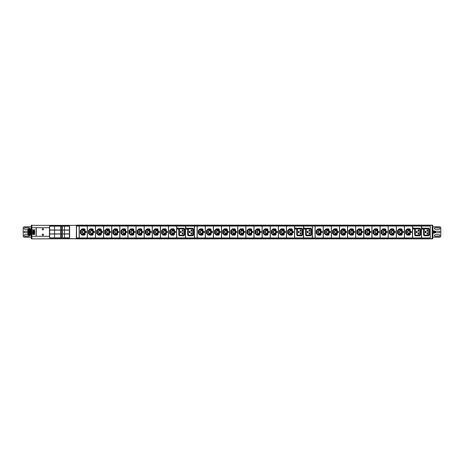 <?xml version="1.0" encoding="UTF-8"?>
<svg xmlns="http://www.w3.org/2000/svg" width="464" height="464" viewBox="0 0 464 464"><rect width="100%" height="100%" fill="white"/><g stroke="black" fill="none" stroke-linecap="round" stroke-linejoin="round"><path stroke-width="0.7" d="M316.268 233.056A1.056 1.056 0 0 0 316.576 233.798L317.625 234.854A1.056 1.056 0 0 0 318.374 235.161L319.951 235.161A1.056 1.056 0 0 0 321.007 234.105L321.007 229.895A1.056 1.056 0 0 0 319.951 228.839L318.374 228.839A1.056 1.056 0 0 0 317.625 229.146L316.576 230.202A1.056 1.056 0 0 0 316.268 230.944L316.268 233.056M319.951 234.5A0.394 0.394 0 0 0 320.346 234.105L320.346 229.895A0.394 0.394 0 0 0 319.951 229.5L318.374 229.5A0.394 0.394 0 0 0 318.095 229.616L317.04 230.666A0.394 0.394 0 0 0 316.924 230.944L316.924 233.056A0.394 0.394 0 0 0 317.04 233.334L318.095 234.384A0.394 0.394 0 0 0 318.374 234.5L319.951 234.5M317.649 232.284L318.745 232.284L318.745 231.716L317.649 231.716L317.649 232.284M318.524 233.821L319.626 233.821L319.626 233.253L318.524 233.253L318.524 233.821M318.524 230.179L318.524 230.747L319.626 230.747L319.626 230.179L318.524 230.179M315.166 226.072L315.166 237.928L323.176 237.928L323.176 226.072L315.166 226.072M76.415 225.144L432.239 225.144L432.239 238.856L76.415 238.856M76.525 226.072L76.525 237.928L79.158 237.928L79.158 226.072L76.525 226.072M79.269 226.072L79.269 237.928L87.278 237.928L87.278 226.072L79.269 226.072M87.389 226.072L87.389 237.928L95.398 237.928L95.398 226.072L87.389 226.072M95.509 226.072L95.509 237.928L103.518 237.928L103.518 226.072L95.509 226.072M103.629 226.072L103.629 237.928L111.638 237.928L111.638 226.072L103.629 226.072M111.743 226.072L111.743 237.928L119.753 237.928L119.753 226.072L111.743 226.072M119.863 226.072L119.863 237.928L127.873 237.928L127.873 226.072L119.863 226.072M127.983 226.072L127.983 237.928L135.993 237.928L135.993 226.072L127.983 226.072M136.103 226.072L136.103 237.928L144.113 237.928L144.113 226.072L136.103 226.072M144.223 226.072L144.223 237.928L152.233 237.928L152.233 226.072L144.223 226.072M152.343 226.072L152.343 237.928L160.353 237.928L160.353 226.072L152.343 226.072M160.463 226.072L160.463 237.928L168.473 237.928L168.473 226.072L160.463 226.072M168.583 226.072L168.583 237.928L176.593 237.928L176.593 226.072L168.583 226.072M176.703 226.072L176.703 237.928L185.478 237.928L185.478 226.072L176.703 226.072M185.588 226.072L185.588 237.928L194.364 237.928L194.364 226.072L185.588 226.072M194.474 226.072L194.474 237.928L197.107 237.928L197.107 226.072L194.474 226.072M197.217 226.072L197.217 237.928L205.227 237.928L205.227 226.072L197.217 226.072M205.337 226.072L205.337 237.928L213.347 237.928L213.347 226.072L205.337 226.072M213.457 226.072L213.457 237.928L221.467 237.928L221.467 226.072L213.457 226.072M221.577 226.072L221.577 237.928L229.587 237.928L229.587 226.072L221.577 226.072M229.697 226.072L229.697 237.928L237.707 237.928L237.707 226.072L229.697 226.072M237.817 226.072L237.817 237.928L245.827 237.928L245.827 226.072L237.817 226.072M245.937 226.072L245.937 237.928L253.941 237.928L253.941 226.072L245.937 226.072M254.052 226.072L254.052 237.928L262.061 237.928L262.061 226.072L254.052 226.072M262.172 226.072L262.172 237.928L270.181 237.928L270.181 226.072L262.172 226.072M270.292 226.072L270.292 237.928L278.301 237.928L278.301 226.072L270.292 226.072M278.412 226.072L278.412 237.928L286.421 237.928L286.421 226.072L278.412 226.072M286.532 226.072L286.532 237.928L294.541 237.928L294.541 226.072L286.532 226.072M294.652 226.072L294.652 237.928L303.427 237.928L303.427 226.072L294.652 226.072M303.537 226.072L303.537 237.928L312.318 237.928L312.318 226.072L303.537 226.072M312.429 226.072L312.429 237.928L315.062 237.928L315.062 226.072L312.429 226.072M323.286 226.072L323.286 237.928L331.296 237.928L331.296 226.072L323.286 226.072M331.406 226.072L331.406 237.928L339.416 237.928L339.416 226.072L331.406 226.072M339.526 226.072L339.526 237.928L347.536 237.928L347.536 226.072L339.526 226.072M347.646 226.072L347.646 237.928L355.656 237.928L355.656 226.072L347.646 226.072M355.766 226.072L355.766 237.928L363.776 237.928L363.776 226.072L355.766 226.072M363.886 226.072L363.886 237.928L371.896 237.928L371.896 226.072L363.886 226.072M372.006 226.072L372.006 237.928L380.016 237.928L380.016 226.072L372.006 226.072M380.126 226.072L380.126 237.928L388.136 237.928L388.136 226.072L380.126 226.072M388.246 226.072L388.246 237.928L396.25 237.928L396.25 226.072L388.246 226.072M396.36 226.072L396.36 237.928L404.37 237.928L404.37 226.072L396.36 226.072M404.48 226.072L404.48 237.928L412.49 237.928L412.49 226.072L404.48 226.072M412.6 226.072L412.6 237.928L421.382 237.928L421.382 226.072L412.6 226.072M421.492 226.072L421.492 237.928L430.267 237.928L430.267 226.072L421.492 226.072M85.103 234.105L85.103 229.895A1.056 1.056 0 0 0 84.054 228.839L82.47 228.839A1.056 1.056 0 0 0 81.728 229.146L80.672 230.202A1.056 1.056 0 0 0 80.365 230.944L80.365 233.056A1.056 1.056 0 0 0 80.672 233.798L81.728 234.854A1.056 1.056 0 0 0 82.47 235.161L84.054 235.161A1.056 1.056 0 0 0 85.103 234.105M84.054 234.5A0.394 0.394 0 0 0 84.448 234.105L84.448 229.895A0.394 0.394 0 0 0 84.054 229.5L82.47 229.5A0.394 0.394 0 0 0 82.192 229.616L81.136 230.666A0.394 0.394 0 0 0 81.026 230.944L81.026 233.056A0.394 0.394 0 0 0 81.136 233.334L82.192 234.384A0.394 0.394 0 0 0 82.47 234.5L84.054 234.5M81.745 232.284L82.847 232.284L82.847 231.716L81.745 231.716L81.745 232.284M82.627 233.821L83.723 233.821L83.723 233.253L82.627 233.253L82.627 233.821M82.627 230.179L82.627 230.747L83.723 230.747L83.723 230.179L82.627 230.179M85.544 232.371L86.356 232.441L86.356 231.559L85.608 231.559L85.544 232.371M93.223 234.105L93.223 229.895A1.056 1.056 0 0 0 92.174 228.839L90.59 228.839A1.056 1.056 0 0 0 89.848 229.146L88.792 230.202A1.056 1.056 0 0 0 88.485 230.944L88.485 233.056A1.056 1.056 0 0 0 88.792 233.798L89.848 234.854A1.056 1.056 0 0 0 90.59 235.161L92.174 235.161A1.056 1.056 0 0 0 93.223 234.105M92.174 234.5A0.394 0.394 0 0 0 92.568 234.105L92.568 229.895A0.394 0.394 0 0 0 92.174 229.5L90.59 229.5A0.394 0.394 0 0 0 90.312 229.616L89.256 230.666A0.394 0.394 0 0 0 89.14 230.944L89.14 233.056A0.394 0.394 0 0 0 89.256 233.334L90.312 234.384A0.394 0.394 0 0 0 90.59 234.5L92.174 234.5M89.865 232.284L90.961 232.284L90.961 231.716L89.865 231.716L89.865 232.284M90.747 233.821L91.843 233.821L91.843 233.253L90.747 233.253L90.747 233.821M90.747 230.179L90.747 230.747L91.843 230.747L91.843 230.179L90.747 230.179M93.664 232.371L94.476 232.441L94.476 231.559L93.728 231.559L93.664 232.371M101.343 234.105L101.343 229.895A1.056 1.056 0 0 0 100.288 228.839L98.71 228.839A1.056 1.056 0 0 0 97.968 229.146L96.912 230.202A1.056 1.056 0 0 0 96.605 230.944L96.605 233.056A1.056 1.056 0 0 0 96.912 233.798L97.968 234.854A1.056 1.056 0 0 0 98.71 235.161L100.288 235.161A1.056 1.056 0 0 0 101.343 234.105M100.288 234.5A0.394 0.394 0 0 0 100.688 234.105L100.688 229.895A0.394 0.394 0 0 0 100.288 229.5L98.71 229.5A0.394 0.394 0 0 0 98.432 229.616L97.376 230.666A0.394 0.394 0 0 0 97.26 230.944L97.26 233.056A0.394 0.394 0 0 0 97.376 233.334L98.432 234.384A0.394 0.394 0 0 0 98.71 234.5L100.288 234.5M97.985 232.284L99.081 232.284L99.081 231.716L97.985 231.716L97.985 232.284M98.867 233.821L99.963 233.821L99.963 233.253L98.867 233.253L98.867 233.821M98.867 230.179L98.867 230.747L99.963 230.747L99.963 230.179L98.867 230.179M101.784 232.371L102.596 232.441L102.596 231.559L101.848 231.559L101.784 232.371M109.463 234.105L109.463 229.895A1.056 1.056 0 0 0 108.408 228.839L106.83 228.839A1.056 1.056 0 0 0 106.088 229.146L105.032 230.202A1.056 1.056 0 0 0 104.725 230.944L104.725 233.056A1.056 1.056 0 0 0 105.032 233.798L106.088 234.854A1.056 1.056 0 0 0 106.83 235.161L108.408 235.161A1.056 1.056 0 0 0 109.463 234.105M108.408 234.5A0.394 0.394 0 0 0 108.802 234.105L108.802 229.895A0.394 0.394 0 0 0 108.408 229.5L106.83 229.5A0.394 0.394 0 0 0 106.552 229.616L105.496 230.666A0.394 0.394 0 0 0 105.38 230.944L105.38 233.056A0.394 0.394 0 0 0 105.496 233.334L106.552 234.384A0.394 0.394 0 0 0 106.83 234.5L108.408 234.5M106.105 232.284L107.201 232.284L107.201 231.716L106.105 231.716L106.105 232.284M106.981 233.821L108.083 233.821L108.083 233.253L106.981 233.253L106.981 233.821M106.981 230.179L106.981 230.747L108.083 230.747L108.083 230.179L106.981 230.179M109.904 232.371L110.716 232.441L110.716 231.559L109.968 231.559L109.904 232.371M117.583 234.105L117.583 229.895A1.056 1.056 0 0 0 116.528 228.839L114.95 228.839A1.056 1.056 0 0 0 114.202 229.146L113.152 230.202A1.056 1.056 0 0 0 112.845 230.944L112.845 233.056A1.056 1.056 0 0 0 113.152 233.798L114.202 234.854A1.056 1.056 0 0 0 114.95 235.161L116.528 235.161A1.056 1.056 0 0 0 117.583 234.105M116.528 234.5A0.394 0.394 0 0 0 116.922 234.105L116.922 229.895A0.394 0.394 0 0 0 116.528 229.5L114.95 229.5A0.394 0.394 0 0 0 114.672 229.616L113.616 230.666A0.394 0.394 0 0 0 113.5 230.944L113.5 233.056A0.394 0.394 0 0 0 113.616 233.334L114.672 234.384A0.394 0.394 0 0 0 114.95 234.5L116.528 234.5M114.225 232.284L115.321 232.284L115.321 231.716L114.225 231.716L114.225 232.284M115.101 233.821L116.197 233.821L116.197 233.253L115.101 233.253L115.101 233.821M115.101 230.179L115.101 230.747L116.197 230.747L116.197 230.179L115.101 230.179M118.024 232.371L118.83 232.441L118.9 231.629L118.088 231.559L118.024 232.371M125.703 234.105L125.703 229.895A1.056 1.056 0 0 0 124.648 228.839L123.07 228.839A1.056 1.056 0 0 0 122.322 229.146L121.272 230.202A1.056 1.056 0 0 0 120.959 230.944L120.959 233.056A1.056 1.056 0 0 0 121.272 233.798L122.322 234.854A1.056 1.056 0 0 0 123.07 235.161L124.648 235.161A1.056 1.056 0 0 0 125.703 234.105M124.648 234.5A0.394 0.394 0 0 0 125.042 234.105L125.042 229.895A0.394 0.394 0 0 0 124.648 229.5L123.07 229.5A0.394 0.394 0 0 0 122.792 229.616L121.736 230.666A0.394 0.394 0 0 0 121.62 230.944L121.62 233.056A0.394 0.394 0 0 0 121.736 233.334L122.792 234.384A0.394 0.394 0 0 0 123.07 234.5L124.648 234.5M122.345 232.284L123.441 232.284L123.441 231.716L122.345 231.716L122.345 232.284M123.221 233.821L124.317 233.821L124.317 233.253L123.221 233.253L123.221 233.821M123.221 230.179L123.221 230.747L124.317 230.747L124.317 230.179L123.221 230.179M126.138 232.371L126.95 232.441L127.02 231.629L126.208 231.559L126.138 232.371M133.823 234.105L133.823 229.895A1.056 1.056 0 0 0 132.768 228.839L131.19 228.839A1.056 1.056 0 0 0 130.442 229.146L129.392 230.202A1.056 1.056 0 0 0 129.079 230.944L129.079 233.056A1.056 1.056 0 0 0 129.392 233.798L130.442 234.854A1.056 1.056 0 0 0 131.19 235.161L132.768 235.161A1.056 1.056 0 0 0 133.823 234.105M132.768 234.5A0.394 0.394 0 0 0 133.162 234.105L133.162 229.895A0.394 0.394 0 0 0 132.768 229.5L131.19 229.5A0.394 0.394 0 0 0 130.906 229.616L129.856 230.666A0.394 0.394 0 0 0 129.74 230.944L129.74 233.056A0.394 0.394 0 0 0 129.856 233.334L130.906 234.384A0.394 0.394 0 0 0 131.19 234.5L132.768 234.5M130.465 232.284L131.561 232.284L131.561 231.716L130.465 231.716L130.465 232.284M131.341 233.821L132.437 233.821L132.437 233.253L131.341 233.253L131.341 233.821M131.341 230.179L131.341 230.747L132.437 230.747L132.437 230.179L131.341 230.179M134.258 232.371L135.07 232.441L135.14 231.629L134.328 231.559L134.258 232.371M141.943 234.105L141.943 229.895A1.056 1.056 0 0 0 140.888 228.839L139.304 228.839A1.056 1.056 0 0 0 138.562 229.146L137.506 230.202A1.056 1.056 0 0 0 137.199 230.944L137.199 233.056A1.056 1.056 0 0 0 137.506 233.798L138.562 234.854A1.056 1.056 0 0 0 139.304 235.161L140.888 235.161A1.056 1.056 0 0 0 141.943 234.105M140.888 234.5A0.394 0.394 0 0 0 141.282 234.105L141.282 229.895A0.394 0.394 0 0 0 140.888 229.5L139.304 229.5A0.394 0.394 0 0 0 139.026 229.616L137.976 230.666A0.394 0.394 0 0 0 137.86 230.944L137.86 233.056A0.394 0.394 0 0 0 137.976 233.334L139.026 234.384A0.394 0.394 0 0 0 139.304 234.5L140.888 234.5M138.585 232.284L139.681 232.284L139.681 231.716L138.585 231.716L138.585 232.284M139.461 233.821L140.557 233.821L140.557 233.253L139.461 233.253L139.461 233.821M139.461 230.179L139.461 230.747L140.557 230.747L140.557 230.179L139.461 230.179M142.378 232.371L143.19 232.441L143.26 231.629L142.448 231.559L142.378 232.371M150.058 234.105L150.058 229.895A1.056 1.056 0 0 0 149.008 228.839L147.424 228.839A1.056 1.056 0 0 0 146.682 229.146L145.626 230.202A1.056 1.056 0 0 0 145.319 230.944L145.319 233.056A1.056 1.056 0 0 0 145.626 233.798L146.682 234.854A1.056 1.056 0 0 0 147.424 235.161L149.008 235.161A1.056 1.056 0 0 0 150.058 234.105M149.008 234.5A0.394 0.394 0 0 0 149.402 234.105L149.402 229.895A0.394 0.394 0 0 0 149.008 229.5L147.424 229.5A0.394 0.394 0 0 0 147.146 229.616L146.096 230.666A0.394 0.394 0 0 0 145.98 230.944L145.98 233.056A0.394 0.394 0 0 0 146.096 233.334L147.146 234.384A0.394 0.394 0 0 0 147.424 234.5L149.008 234.5M146.705 232.284L147.801 232.284L147.801 231.716L146.705 231.716L146.705 232.284M147.581 233.821L148.677 233.821L148.677 233.253L147.581 233.253L147.581 233.821M147.581 230.179L147.581 230.747L148.677 230.747L148.677 230.179L147.581 230.179M150.498 232.371L151.31 232.441L151.31 231.559L150.562 231.559L150.498 232.371M158.178 234.105L158.178 229.895A1.056 1.056 0 0 0 157.128 228.839L155.544 228.839A1.056 1.056 0 0 0 154.802 229.146L153.746 230.202A1.056 1.056 0 0 0 153.439 230.944L153.439 233.056A1.056 1.056 0 0 0 153.746 233.798L154.802 234.854A1.056 1.056 0 0 0 155.544 235.161L157.128 235.161A1.056 1.056 0 0 0 158.178 234.105M157.128 234.5A0.394 0.394 0 0 0 157.522 234.105L157.522 229.895A0.394 0.394 0 0 0 157.128 229.5L155.544 229.5A0.394 0.394 0 0 0 155.266 229.616L154.216 230.666A0.394 0.394 0 0 0 154.1 230.944L154.1 233.056A0.394 0.394 0 0 0 154.216 233.334L155.266 234.384A0.394 0.394 0 0 0 155.544 234.5L157.128 234.5M154.819 232.284L155.921 232.284L155.921 231.716L154.819 231.716L154.819 232.284M155.701 233.821L156.797 233.821L156.797 233.253L155.701 233.253L155.701 233.821M155.701 230.179L155.701 230.747L156.797 230.747L156.797 230.179L155.701 230.179M158.618 232.371L159.43 232.441L159.43 231.559L158.682 231.559L158.618 232.371M166.298 234.105L166.298 229.895A1.056 1.056 0 0 0 165.248 228.839L163.664 228.839A1.056 1.056 0 0 0 162.922 229.146L161.866 230.202A1.056 1.056 0 0 0 161.559 230.944L161.559 233.056A1.056 1.056 0 0 0 161.866 233.798L162.922 234.854A1.056 1.056 0 0 0 163.664 235.161L165.248 235.161A1.056 1.056 0 0 0 166.298 234.105M165.248 234.5A0.394 0.394 0 0 0 165.642 234.105L165.642 229.895A0.394 0.394 0 0 0 165.248 229.5L163.664 229.5A0.394 0.394 0 0 0 163.386 229.616L162.33 230.666A0.394 0.394 0 0 0 162.214 230.944L162.214 233.056A0.394 0.394 0 0 0 162.33 233.334L163.386 234.384A0.394 0.394 0 0 0 163.664 234.5L165.248 234.5M162.939 232.284L164.041 232.284L164.041 231.716L162.939 231.716L162.939 232.284M163.821 233.821L164.917 233.821L164.917 233.253L163.821 233.253L163.821 233.821M163.821 230.179L163.821 230.747L164.917 230.747L164.917 230.179L163.821 230.179M166.738 232.371L167.55 232.441L167.55 231.559L166.802 231.559L166.738 232.371M174.418 234.105L174.418 229.895A1.056 1.056 0 0 0 173.362 228.839L171.784 228.839A1.056 1.056 0 0 0 171.042 229.146L169.986 230.202A1.056 1.056 0 0 0 169.679 230.944L169.679 233.056A1.056 1.056 0 0 0 169.986 233.798L171.042 234.854A1.056 1.056 0 0 0 171.784 235.161L173.362 235.161A1.056 1.056 0 0 0 174.418 234.105M173.362 234.5A0.394 0.394 0 0 0 173.762 234.105L173.762 229.895A0.394 0.394 0 0 0 173.362 229.5L171.784 229.5A0.394 0.394 0 0 0 171.506 229.616L170.45 230.666A0.394 0.394 0 0 0 170.334 230.944L170.334 233.056A0.394 0.394 0 0 0 170.45 233.334L171.506 234.384A0.394 0.394 0 0 0 171.784 234.5L173.362 234.5M171.059 232.284L172.156 232.284L172.156 231.716L171.059 231.716L171.059 232.284M171.941 233.821L173.037 233.821L173.037 233.253L171.941 233.253L171.941 233.821M171.941 230.179L171.941 230.747L173.037 230.747L173.037 230.179L171.941 230.179M174.858 232.371L175.67 232.441L175.67 231.559L174.922 231.559L174.858 232.371M178.785 234.685A1.096 1.096 0 0 0 179.881 235.787L183.5 235.787A1.096 1.096 0 0 0 184.602 234.685L184.602 229.315A1.096 1.096 0 0 0 183.5 228.213L179.881 228.213A1.096 1.096 0 0 0 178.785 229.315L178.785 234.685M179.446 234.685L179.446 229.315A0.441 0.441 0 0 1 179.881 228.874L183.5 228.874A0.441 0.441 0 0 1 183.941 229.315L183.941 234.685A0.441 0.441 0 0 1 183.5 235.126L179.881 235.126A0.441 0.441 0 0 1 179.446 234.685M180.531 232.789L181.099 232.789L181.099 231.211L180.531 231.211L180.531 232.789M182.282 234.105L182.857 234.105L182.857 232.748L182.282 232.748L182.282 234.105M182.282 229.895L182.282 231.252L182.857 231.252L182.857 229.895L182.282 229.895M177.358 229.036L178.391 229.106L178.391 228.004L177.422 228.004L177.358 229.036M187.671 234.685A1.096 1.096 0 0 0 188.773 235.787L192.392 235.787A1.096 1.096 0 0 0 193.488 234.685L193.488 229.315A1.096 1.096 0 0 0 192.392 228.213L188.773 228.213A1.096 1.096 0 0 0 187.671 229.315L187.671 234.685M188.332 234.685L188.332 229.315A0.441 0.441 0 0 1 188.773 228.874L192.392 228.874A0.441 0.441 0 0 1 192.827 229.315L192.827 234.685A0.441 0.441 0 0 1 192.392 235.126L188.773 235.126A0.441 0.441 0 0 1 188.332 234.685M189.416 232.789L189.985 232.789L189.985 231.211L189.416 231.211L189.416 232.789M191.174 234.105L191.742 234.105L191.742 232.748L191.174 232.748L191.174 234.105M191.174 229.895L191.174 231.252L191.742 231.252L191.742 229.895L191.174 229.895M186.244 229.036L187.276 229.106L187.346 228.073L186.313 228.004L186.244 229.036M203.058 234.105L203.058 229.895A1.056 1.056 0 0 0 202.002 228.839L200.425 228.839A1.056 1.056 0 0 0 199.677 229.146L198.627 230.202A1.056 1.056 0 0 0 198.314 230.944L198.314 233.056A1.056 1.056 0 0 0 198.627 233.798L199.677 234.854A1.056 1.056 0 0 0 200.425 235.161L202.002 235.161A1.056 1.056 0 0 0 203.058 234.105M202.002 234.5A0.394 0.394 0 0 0 202.397 234.105L202.397 229.895A0.394 0.394 0 0 0 202.002 229.5L200.425 229.5A0.394 0.394 0 0 0 200.141 229.616L199.091 230.666A0.394 0.394 0 0 0 198.975 230.944L198.975 233.056A0.394 0.394 0 0 0 199.091 233.334L200.141 234.384A0.394 0.394 0 0 0 200.425 234.5L202.002 234.5M199.7 232.284L200.796 232.284L200.796 231.716L199.7 231.716L199.7 232.284M200.576 233.821L201.672 233.821L201.672 233.253L200.576 233.253L200.576 233.821M200.576 230.179L200.576 230.747L201.672 230.747L201.672 230.179L200.576 230.179M203.493 232.371L204.305 232.441L204.375 231.629L203.563 231.559L203.493 232.371M211.172 234.105L211.172 229.895A1.056 1.056 0 0 0 210.122 228.839L208.539 228.839A1.056 1.056 0 0 0 207.797 229.146L206.741 230.202A1.056 1.056 0 0 0 206.434 230.944L206.434 233.056A1.056 1.056 0 0 0 206.741 233.798L207.797 234.854A1.056 1.056 0 0 0 208.539 235.161L210.122 235.161A1.056 1.056 0 0 0 211.172 234.105M210.122 234.5A0.394 0.394 0 0 0 210.517 234.105L210.517 229.895A0.394 0.394 0 0 0 210.122 229.5L208.539 229.5A0.394 0.394 0 0 0 208.261 229.616L207.211 230.666A0.394 0.394 0 0 0 207.095 230.944L207.095 233.056A0.394 0.394 0 0 0 207.211 233.334L208.261 234.384A0.394 0.394 0 0 0 208.539 234.5L210.122 234.5M207.82 232.284L208.916 232.284L208.916 231.716L207.82 231.716L207.82 232.284M208.696 233.821L209.792 233.821L209.792 233.253L208.696 233.253L208.696 233.821M208.696 230.179L208.696 230.747L209.792 230.747L209.792 230.179L208.696 230.179M211.613 232.371L212.425 232.441L212.425 231.559L211.677 231.559L211.613 232.371M219.292 234.105L219.292 229.895A1.056 1.056 0 0 0 218.242 228.839L216.659 228.839A1.056 1.056 0 0 0 215.917 229.146L214.861 230.202A1.056 1.056 0 0 0 214.554 230.944L214.554 233.056A1.056 1.056 0 0 0 214.861 233.798L215.917 234.854A1.056 1.056 0 0 0 216.659 235.161L218.242 235.161A1.056 1.056 0 0 0 219.292 234.105M218.242 234.5A0.394 0.394 0 0 0 218.637 234.105L218.637 229.895A0.394 0.394 0 0 0 218.242 229.5L216.659 229.5A0.394 0.394 0 0 0 216.381 229.616L215.331 230.666A0.394 0.394 0 0 0 215.215 230.944L215.215 233.056A0.394 0.394 0 0 0 215.331 233.334L216.381 234.384A0.394 0.394 0 0 0 216.659 234.5L218.242 234.5M215.934 232.284L217.036 232.284L217.036 231.716L215.934 231.716L215.934 232.284M216.816 233.821L217.912 233.821L217.912 233.253L216.816 233.253L216.816 233.821M216.816 230.179L216.816 230.747L217.912 230.747L217.912 230.179L216.816 230.179M219.733 232.371L220.545 232.441L220.545 231.559L219.797 231.559L219.733 232.371M227.412 234.105L227.412 229.895A1.056 1.056 0 0 0 226.362 228.839L224.779 228.839A1.056 1.056 0 0 0 224.037 229.146L222.981 230.202A1.056 1.056 0 0 0 222.674 230.944L222.674 233.056A1.056 1.056 0 0 0 222.981 233.798L224.037 234.854A1.056 1.056 0 0 0 224.779 235.161L226.362 235.161A1.056 1.056 0 0 0 227.412 234.105M226.362 234.5A0.394 0.394 0 0 0 226.757 234.105L226.757 229.895A0.394 0.394 0 0 0 226.362 229.5L224.779 229.5A0.394 0.394 0 0 0 224.501 229.616L223.445 230.666A0.394 0.394 0 0 0 223.335 230.944L223.335 233.056A0.394 0.394 0 0 0 223.445 233.334L224.501 234.384A0.394 0.394 0 0 0 224.779 234.5L226.362 234.5M224.054 232.284L225.156 232.284L225.156 231.716L224.054 231.716L224.054 232.284M224.936 233.821L226.032 233.821L226.032 233.253L224.936 233.253L224.936 233.821M224.936 230.179L224.936 230.747L226.032 230.747L226.032 230.179L224.936 230.179M227.853 232.371L228.665 232.441L228.665 231.559L227.917 231.559L227.853 232.371M235.532 234.105L235.532 229.895A1.056 1.056 0 0 0 234.482 228.839L232.899 228.839A1.056 1.056 0 0 0 232.157 229.146L231.101 230.202A1.056 1.056 0 0 0 230.794 230.944L230.794 233.056A1.056 1.056 0 0 0 231.101 233.798L232.157 234.854A1.056 1.056 0 0 0 232.899 235.161L234.482 235.161A1.056 1.056 0 0 0 235.532 234.105M234.482 234.5A0.394 0.394 0 0 0 234.877 234.105L234.877 229.895A0.394 0.394 0 0 0 234.482 229.5L232.899 229.5A0.394 0.394 0 0 0 232.621 229.616L231.565 230.666A0.394 0.394 0 0 0 231.449 230.944L231.449 233.056A0.394 0.394 0 0 0 231.565 233.334L232.621 234.384A0.394 0.394 0 0 0 232.899 234.5L234.482 234.5M232.174 232.284L233.27 232.284L233.27 231.716L232.174 231.716L232.174 232.284M233.056 233.821L234.152 233.821L234.152 233.253L233.056 233.253L233.056 233.821M233.056 230.179L233.056 230.747L234.152 230.747L234.152 230.179L233.056 230.179M235.973 232.371L236.785 232.441L236.785 231.559L236.037 231.559L235.973 232.371M243.652 234.105L243.652 229.895A1.056 1.056 0 0 0 242.597 228.839L241.019 228.839A1.056 1.056 0 0 0 240.277 229.146L239.221 230.202A1.056 1.056 0 0 0 238.914 230.944L238.914 233.056A1.056 1.056 0 0 0 239.221 233.798L240.277 234.854A1.056 1.056 0 0 0 241.019 235.161L242.597 235.161A1.056 1.056 0 0 0 243.652 234.105M242.597 234.5A0.394 0.394 0 0 0 242.997 234.105L242.997 229.895A0.394 0.394 0 0 0 242.597 229.5L241.019 229.5A0.394 0.394 0 0 0 240.741 229.616L239.685 230.666A0.394 0.394 0 0 0 239.569 230.944L239.569 233.056A0.394 0.394 0 0 0 239.685 233.334L240.741 234.384A0.394 0.394 0 0 0 241.019 234.5L242.597 234.5M240.294 232.284L241.39 232.284L241.39 231.716L240.294 231.716L240.294 232.284M241.176 233.821L242.272 233.821L242.272 233.253L241.176 233.253L241.176 233.821M241.176 230.179L241.176 230.747L242.272 230.747L242.272 230.179L241.176 230.179M244.093 232.371L244.905 232.441L244.905 231.559L244.157 231.559L244.093 232.371M251.772 234.105L251.772 229.895A1.056 1.056 0 0 0 250.717 228.839L249.139 228.839A1.056 1.056 0 0 0 248.391 229.146L247.341 230.202A1.056 1.056 0 0 0 247.034 230.944L247.034 233.056A1.056 1.056 0 0 0 247.341 233.798L248.391 234.854A1.056 1.056 0 0 0 249.139 235.161L250.717 235.161A1.056 1.056 0 0 0 251.772 234.105M250.717 234.5A0.394 0.394 0 0 0 251.111 234.105L251.111 229.895A0.394 0.394 0 0 0 250.717 229.5L249.139 229.5A0.394 0.394 0 0 0 248.861 229.616L247.805 230.666A0.394 0.394 0 0 0 247.689 230.944L247.689 233.056A0.394 0.394 0 0 0 247.805 233.334L248.861 234.384A0.394 0.394 0 0 0 249.139 234.5L250.717 234.5M248.414 232.284L249.51 232.284L249.51 231.716L248.414 231.716L248.414 232.284M249.29 233.821L250.392 233.821L250.392 233.253L249.29 233.253L249.29 233.821M249.29 230.179L249.29 230.747L250.392 230.747L250.392 230.179L249.29 230.179M252.213 232.371L253.025 232.441L253.025 231.559L252.277 231.559L252.213 232.371M259.892 234.105L259.892 229.895A1.056 1.056 0 0 0 258.837 228.839L257.259 228.839A1.056 1.056 0 0 0 256.511 229.146L255.461 230.202A1.056 1.056 0 0 0 255.154 230.944L255.154 233.056A1.056 1.056 0 0 0 255.461 233.798L256.511 234.854A1.056 1.056 0 0 0 257.259 235.161L258.837 235.161A1.056 1.056 0 0 0 259.892 234.105M258.837 234.5A0.394 0.394 0 0 0 259.231 234.105L259.231 229.895A0.394 0.394 0 0 0 258.837 229.5L257.259 229.5A0.394 0.394 0 0 0 256.981 229.616L255.925 230.666A0.394 0.394 0 0 0 255.809 230.944L255.809 233.056A0.394 0.394 0 0 0 255.925 233.334L256.981 234.384A0.394 0.394 0 0 0 257.259 234.5L258.837 234.5M256.534 232.284L257.63 232.284L257.63 231.716L256.534 231.716L256.534 232.284M257.41 233.821L258.506 233.821L258.506 233.253L257.41 233.253L257.41 233.821M257.41 230.179L257.41 230.747L258.506 230.747L258.506 230.179L257.41 230.179M260.327 232.371L261.139 232.441L261.209 231.629L260.397 231.559L260.327 232.371M268.012 234.105L268.012 229.895A1.056 1.056 0 0 0 266.957 228.839L265.379 228.839A1.056 1.056 0 0 0 264.631 229.146L263.581 230.202A1.056 1.056 0 0 0 263.268 230.944L263.268 233.056A1.056 1.056 0 0 0 263.581 233.798L264.631 234.854A1.056 1.056 0 0 0 265.379 235.161L266.957 235.161A1.056 1.056 0 0 0 268.012 234.105M266.957 234.5A0.394 0.394 0 0 0 267.351 234.105L267.351 229.895A0.394 0.394 0 0 0 266.957 229.5L265.379 229.5A0.394 0.394 0 0 0 265.101 229.616L264.045 230.666A0.394 0.394 0 0 0 263.929 230.944L263.929 233.056A0.394 0.394 0 0 0 264.045 233.334L265.101 234.384A0.394 0.394 0 0 0 265.379 234.5L266.957 234.5M264.654 232.284L265.75 232.284L265.75 231.716L264.654 231.716L264.654 232.284M265.53 233.821L266.626 233.821L266.626 233.253L265.53 233.253L265.53 233.821M265.53 230.179L265.53 230.747L266.626 230.747L266.626 230.179L265.53 230.179M268.447 232.371L269.259 232.441L269.329 231.629L268.517 231.559L268.447 232.371M276.132 234.105L276.132 229.895A1.056 1.056 0 0 0 275.077 228.839L273.499 228.839A1.056 1.056 0 0 0 272.751 229.146L271.701 230.202A1.056 1.056 0 0 0 271.388 230.944L271.388 233.056A1.056 1.056 0 0 0 271.701 233.798L272.751 234.854A1.056 1.056 0 0 0 273.499 235.161L275.077 235.161A1.056 1.056 0 0 0 276.132 234.105M275.077 234.5A0.394 0.394 0 0 0 275.471 234.105L275.471 229.895A0.394 0.394 0 0 0 275.077 229.5L273.499 229.5A0.394 0.394 0 0 0 273.215 229.616L272.165 230.666A0.394 0.394 0 0 0 272.049 230.944L272.049 233.056A0.394 0.394 0 0 0 272.165 233.334L273.215 234.384A0.394 0.394 0 0 0 273.499 234.5L275.077 234.5M272.774 232.284L273.87 232.284L273.87 231.716L272.774 231.716L272.774 232.284M273.65 233.821L274.746 233.821L274.746 233.253L273.65 233.253L273.65 233.821M273.65 230.179L273.65 230.747L274.746 230.747L274.746 230.179L273.65 230.179M276.567 232.371L277.379 232.441L277.449 231.629L276.637 231.559L276.567 232.371M284.252 234.105L284.252 229.895A1.056 1.056 0 0 0 283.197 228.839L281.613 228.839A1.056 1.056 0 0 0 280.871 229.146L279.815 230.202A1.056 1.056 0 0 0 279.508 230.944L279.508 233.056A1.056 1.056 0 0 0 279.815 233.798L280.871 234.854A1.056 1.056 0 0 0 281.613 235.161L283.197 235.161A1.056 1.056 0 0 0 284.252 234.105M283.197 234.5A0.394 0.394 0 0 0 283.591 234.105L283.591 229.895A0.394 0.394 0 0 0 283.197 229.5L281.613 229.5A0.394 0.394 0 0 0 281.335 229.616L280.285 230.666A0.394 0.394 0 0 0 280.169 230.944L280.169 233.056A0.394 0.394 0 0 0 280.285 233.334L281.335 234.384A0.394 0.394 0 0 0 281.613 234.5L283.197 234.5M280.894 232.284L281.99 232.284L281.99 231.716L280.894 231.716L280.894 232.284M281.77 233.821L282.866 233.821L282.866 233.253L281.77 233.253L281.77 233.821M281.77 230.179L281.77 230.747L282.866 230.747L282.866 230.179L281.77 230.179M284.687 232.371L285.499 232.441L285.569 231.629L284.757 231.559L284.687 232.371M292.366 234.105L292.366 229.895A1.056 1.056 0 0 0 291.317 228.839L289.733 228.839A1.056 1.056 0 0 0 288.991 229.146L287.935 230.202A1.056 1.056 0 0 0 287.628 230.944L287.628 233.056A1.056 1.056 0 0 0 287.935 233.798L288.991 234.854A1.056 1.056 0 0 0 289.733 235.161L291.317 235.161A1.056 1.056 0 0 0 292.366 234.105M291.317 234.5A0.394 0.394 0 0 0 291.711 234.105L291.711 229.895A0.394 0.394 0 0 0 291.317 229.5L289.733 229.5A0.394 0.394 0 0 0 289.455 229.616L288.405 230.666A0.394 0.394 0 0 0 288.289 230.944L288.289 233.056A0.394 0.394 0 0 0 288.405 233.334L289.455 234.384A0.394 0.394 0 0 0 289.733 234.5L291.317 234.5M289.014 232.284L290.11 232.284L290.11 231.716L289.014 231.716L289.014 232.284M289.89 233.821L290.986 233.821L290.986 233.253L289.89 233.253L289.89 233.821M289.89 230.179L289.89 230.747L290.986 230.747L290.986 230.179L289.89 230.179M292.807 232.371L293.619 232.441L293.619 231.559L292.871 231.559L292.807 232.371M296.734 234.685A1.096 1.096 0 0 0 297.83 235.787L301.455 235.787A1.096 1.096 0 0 0 302.551 234.685L302.551 229.315A1.096 1.096 0 0 0 301.455 228.213L297.83 228.213A1.096 1.096 0 0 0 296.734 229.315L296.734 234.685M297.395 234.685L297.395 229.315A0.441 0.441 0 0 1 297.83 228.874L301.455 228.874A0.441 0.441 0 0 1 301.89 229.315L301.89 234.685A0.441 0.441 0 0 1 301.455 235.126L297.83 235.126A0.441 0.441 0 0 1 297.395 234.685M298.48 232.789L299.048 232.789L299.048 231.211L298.48 231.211L298.48 232.789M300.237 234.105L300.805 234.105L300.805 232.748L300.237 232.748L300.237 234.105M300.237 229.895L300.237 231.252L300.805 231.252L300.805 229.895L300.237 229.895M295.307 229.036L296.339 229.106L296.409 228.073L295.377 228.004L295.307 229.036M305.625 234.685A1.096 1.096 0 0 0 306.721 235.787L310.341 235.787A1.096 1.096 0 0 0 311.437 234.685L311.437 229.315A1.096 1.096 0 0 0 310.341 228.213L306.721 228.213A1.096 1.096 0 0 0 305.625 229.315L305.625 234.685M306.281 234.685L306.281 229.315A0.441 0.441 0 0 1 306.721 228.874L310.341 228.874A0.441 0.441 0 0 1 310.781 229.315L310.781 234.685A0.441 0.441 0 0 1 310.341 235.126L306.721 235.126A0.441 0.441 0 0 1 306.281 234.685M307.365 232.789L307.939 232.789L307.939 231.211L307.365 231.211L307.365 232.789M309.123 234.105L309.691 234.105L309.691 232.748L309.123 232.748L309.123 234.105M309.123 229.895L309.123 231.252L309.691 231.252L309.691 229.895L309.123 229.895M304.198 229.036L305.231 229.106L305.231 228.004L304.262 228.004L304.198 229.036M329.127 234.105L329.127 229.895A1.056 1.056 0 0 0 328.071 228.839L326.494 228.839A1.056 1.056 0 0 0 325.745 229.146L324.696 230.202A1.056 1.056 0 0 0 324.388 230.944L324.388 233.056A1.056 1.056 0 0 0 324.696 233.798L325.745 234.854A1.056 1.056 0 0 0 326.494 235.161L328.071 235.161A1.056 1.056 0 0 0 329.127 234.105M328.071 234.5A0.394 0.394 0 0 0 328.466 234.105L328.466 229.895A0.394 0.394 0 0 0 328.071 229.5L326.494 229.5A0.394 0.394 0 0 0 326.215 229.616L325.16 230.666A0.394 0.394 0 0 0 325.044 230.944L325.044 233.056A0.394 0.394 0 0 0 325.16 233.334L326.215 234.384A0.394 0.394 0 0 0 326.494 234.5L328.071 234.5M325.769 232.284L326.865 232.284L326.865 231.716L325.769 231.716L325.769 232.284M326.644 233.821L327.741 233.821L327.741 233.253L326.644 233.253L326.644 233.821M326.644 230.179L326.644 230.747L327.741 230.747L327.741 230.179L326.644 230.179M329.562 232.371L330.374 232.441L330.443 231.629L329.631 231.559L329.562 232.371M337.247 234.105L337.247 229.895A1.056 1.056 0 0 0 336.191 228.839L334.614 228.839A1.056 1.056 0 0 0 333.865 229.146L332.816 230.202A1.056 1.056 0 0 0 332.502 230.944L332.502 233.056A1.056 1.056 0 0 0 332.816 233.798L333.865 234.854A1.056 1.056 0 0 0 334.614 235.161L336.191 235.161A1.056 1.056 0 0 0 337.247 234.105M336.191 234.5A0.394 0.394 0 0 0 336.586 234.105L336.586 229.895A0.394 0.394 0 0 0 336.191 229.5L334.614 229.5A0.394 0.394 0 0 0 334.329 229.616L333.28 230.666A0.394 0.394 0 0 0 333.164 230.944L333.164 233.056A0.394 0.394 0 0 0 333.28 233.334L334.329 234.384A0.394 0.394 0 0 0 334.614 234.5L336.191 234.5M333.889 232.284L334.985 232.284L334.985 231.716L333.889 231.716L333.889 232.284M334.764 233.821L335.861 233.821L335.861 233.253L334.764 233.253L334.764 233.821M334.764 230.179L334.764 230.747L335.861 230.747L335.861 230.179L334.764 230.179M337.682 232.371L338.494 232.441L338.563 231.629L337.751 231.559L337.682 232.371M345.367 234.105L345.367 229.895A1.056 1.056 0 0 0 344.311 228.839L342.734 228.839A1.056 1.056 0 0 0 341.985 229.146L340.936 230.202A1.056 1.056 0 0 0 340.622 230.944L340.622 233.056A1.056 1.056 0 0 0 340.936 233.798L341.985 234.854A1.056 1.056 0 0 0 342.734 235.161L344.311 235.161A1.056 1.056 0 0 0 345.367 234.105M344.311 234.5A0.394 0.394 0 0 0 344.706 234.105L344.706 229.895A0.394 0.394 0 0 0 344.311 229.5L342.734 229.5A0.394 0.394 0 0 0 342.449 229.616L341.4 230.666A0.394 0.394 0 0 0 341.284 230.944L341.284 233.056A0.394 0.394 0 0 0 341.4 233.334L342.449 234.384A0.394 0.394 0 0 0 342.734 234.5L344.311 234.5M342.009 232.284L343.105 232.284L343.105 231.716L342.009 231.716L342.009 232.284M342.884 233.821L343.981 233.821L343.981 233.253L342.884 233.253L342.884 233.821M342.884 230.179L342.884 230.747L343.981 230.747L343.981 230.179L342.884 230.179M345.802 232.371L346.614 232.441L346.683 231.629L345.871 231.559L345.802 232.371M353.481 234.105L353.481 229.895A1.056 1.056 0 0 0 352.431 228.839L350.848 228.839A1.056 1.056 0 0 0 350.105 229.146L349.05 230.202A1.056 1.056 0 0 0 348.742 230.944L348.742 233.056A1.056 1.056 0 0 0 349.05 233.798L350.105 234.854A1.056 1.056 0 0 0 350.848 235.161L352.431 235.161A1.056 1.056 0 0 0 353.481 234.105M352.431 234.5A0.394 0.394 0 0 0 352.826 234.105L352.826 229.895A0.394 0.394 0 0 0 352.431 229.5L350.848 229.5A0.394 0.394 0 0 0 350.569 229.616L349.52 230.666A0.394 0.394 0 0 0 349.404 230.944L349.404 233.056A0.394 0.394 0 0 0 349.52 233.334L350.569 234.384A0.394 0.394 0 0 0 350.848 234.5L352.431 234.5M350.129 232.284L351.225 232.284L351.225 231.716L350.129 231.716L350.129 232.284M351.004 233.821L352.101 233.821L352.101 233.253L351.004 233.253L351.004 233.821M351.004 230.179L351.004 230.747L352.101 230.747L352.101 230.179L351.004 230.179M353.922 232.371L354.734 232.441L354.734 231.559L353.986 231.559L353.922 232.371M361.601 234.105L361.601 229.895A1.056 1.056 0 0 0 360.551 228.839L358.968 228.839A1.056 1.056 0 0 0 358.225 229.146L357.17 230.202A1.056 1.056 0 0 0 356.862 230.944L356.862 233.056A1.056 1.056 0 0 0 357.17 233.798L358.225 234.854A1.056 1.056 0 0 0 358.968 235.161L360.551 235.161A1.056 1.056 0 0 0 361.601 234.105M360.551 234.5A0.394 0.394 0 0 0 360.946 234.105L360.946 229.895A0.394 0.394 0 0 0 360.551 229.5L358.968 229.5A0.394 0.394 0 0 0 358.689 229.616L357.64 230.666A0.394 0.394 0 0 0 357.524 230.944L357.524 233.056A0.394 0.394 0 0 0 357.64 233.334L358.689 234.384A0.394 0.394 0 0 0 358.968 234.5L360.551 234.5M358.243 232.284L359.345 232.284L359.345 231.716L358.243 231.716L358.243 232.284M359.124 233.821L360.221 233.821L360.221 233.253L359.124 233.253L359.124 233.821M359.124 230.179L359.124 230.747L360.221 230.747L360.221 230.179L359.124 230.179M362.042 232.371L362.854 232.441L362.854 231.559L362.106 231.559L362.042 232.371M369.721 234.105L369.721 229.895A1.056 1.056 0 0 0 368.671 228.839L367.088 228.839A1.056 1.056 0 0 0 366.345 229.146L365.29 230.202A1.056 1.056 0 0 0 364.982 230.944L364.982 233.056A1.056 1.056 0 0 0 365.29 233.798L366.345 234.854A1.056 1.056 0 0 0 367.088 235.161L368.671 235.161A1.056 1.056 0 0 0 369.721 234.105M368.671 234.5A0.394 0.394 0 0 0 369.066 234.105L369.066 229.895A0.394 0.394 0 0 0 368.671 229.5L367.088 229.5A0.394 0.394 0 0 0 366.809 229.616L365.754 230.666A0.394 0.394 0 0 0 365.644 230.944L365.644 233.056A0.394 0.394 0 0 0 365.754 233.334L366.809 234.384A0.394 0.394 0 0 0 367.088 234.5L368.671 234.5M366.363 232.284L367.465 232.284L367.465 231.716L366.363 231.716L366.363 232.284M367.244 233.821L368.341 233.821L368.341 233.253L367.244 233.253L367.244 233.821M367.244 230.179L367.244 230.747L368.341 230.747L368.341 230.179L367.244 230.179M370.162 232.371L370.974 232.441L370.974 231.559L370.226 231.559L370.162 232.371M377.841 234.105L377.841 229.895A1.056 1.056 0 0 0 376.791 228.839L375.208 228.839A1.056 1.056 0 0 0 374.465 229.146L373.41 230.202A1.056 1.056 0 0 0 373.102 230.944L373.102 233.056A1.056 1.056 0 0 0 373.41 233.798L374.465 234.854A1.056 1.056 0 0 0 375.208 235.161L376.791 235.161A1.056 1.056 0 0 0 377.841 234.105M376.791 234.5A0.394 0.394 0 0 0 377.186 234.105L377.186 229.895A0.394 0.394 0 0 0 376.791 229.5L375.208 229.5A0.394 0.394 0 0 0 374.929 229.616L373.874 230.666A0.394 0.394 0 0 0 373.758 230.944L373.758 233.056A0.394 0.394 0 0 0 373.874 233.334L374.929 234.384A0.394 0.394 0 0 0 375.208 234.5L376.791 234.5M374.483 232.284L375.579 232.284L375.579 231.716L374.483 231.716L374.483 232.284M375.364 233.821L376.461 233.821L376.461 233.253L375.364 233.253L375.364 233.821M375.364 230.179L375.364 230.747L376.461 230.747L376.461 230.179L375.364 230.179M378.282 232.371L379.094 232.441L379.094 231.559L378.346 231.559L378.282 232.371M385.961 234.105L385.961 229.895A1.056 1.056 0 0 0 384.905 228.839L383.328 228.839A1.056 1.056 0 0 0 382.585 229.146L381.53 230.202A1.056 1.056 0 0 0 381.222 230.944L381.222 233.056A1.056 1.056 0 0 0 381.53 233.798L382.585 234.854A1.056 1.056 0 0 0 383.328 235.161L384.905 235.161A1.056 1.056 0 0 0 385.961 234.105M384.905 234.5A0.394 0.394 0 0 0 385.306 234.105L385.306 229.895A0.394 0.394 0 0 0 384.905 229.5L383.328 229.5A0.394 0.394 0 0 0 383.049 229.616L381.994 230.666A0.394 0.394 0 0 0 381.878 230.944L381.878 233.056A0.394 0.394 0 0 0 381.994 233.334L383.049 234.384A0.394 0.394 0 0 0 383.328 234.5L384.905 234.5M382.603 232.284L383.699 232.284L383.699 231.716L382.603 231.716L382.603 232.284M383.479 233.821L384.581 233.821L384.581 233.253L383.479 233.253L383.479 233.821M383.479 230.179L383.479 230.747L384.581 230.747L384.581 230.179L383.479 230.179M386.402 232.371L387.214 232.441L387.214 231.559L386.466 231.559L386.402 232.371M394.081 234.105L394.081 229.895A1.056 1.056 0 0 0 393.025 228.839L391.448 228.839A1.056 1.056 0 0 0 390.7 229.146L389.65 230.202A1.056 1.056 0 0 0 389.342 230.944L389.342 233.056A1.056 1.056 0 0 0 389.65 233.798L390.7 234.854A1.056 1.056 0 0 0 391.448 235.161L393.025 235.161A1.056 1.056 0 0 0 394.081 234.105M393.025 234.5A0.394 0.394 0 0 0 393.42 234.105L393.42 229.895A0.394 0.394 0 0 0 393.025 229.5L391.448 229.5A0.394 0.394 0 0 0 391.169 229.616L390.114 230.666A0.394 0.394 0 0 0 389.998 230.944L389.998 233.056A0.394 0.394 0 0 0 390.114 233.334L391.169 234.384A0.394 0.394 0 0 0 391.448 234.5L393.025 234.5M390.723 232.284L391.819 232.284L391.819 231.716L390.723 231.716L390.723 232.284M391.599 233.821L392.701 233.821L392.701 233.253L391.599 233.253L391.599 233.821M391.599 230.179L391.599 230.747L392.701 230.747L392.701 230.179L391.599 230.179M394.522 232.371L395.334 232.441L395.334 231.559L394.586 231.559L394.522 232.371M402.201 234.105L402.201 229.895A1.056 1.056 0 0 0 401.145 228.839L399.568 228.839A1.056 1.056 0 0 0 398.82 229.146L397.77 230.202A1.056 1.056 0 0 0 397.462 230.944L397.462 233.056A1.056 1.056 0 0 0 397.77 233.798L398.82 234.854A1.056 1.056 0 0 0 399.568 235.161L401.145 235.161A1.056 1.056 0 0 0 402.201 234.105M401.145 234.5A0.394 0.394 0 0 0 401.54 234.105L401.54 229.895A0.394 0.394 0 0 0 401.145 229.5L399.568 229.5A0.394 0.394 0 0 0 399.289 229.616L398.234 230.666A0.394 0.394 0 0 0 398.118 230.944L398.118 233.056A0.394 0.394 0 0 0 398.234 233.334L399.289 234.384A0.394 0.394 0 0 0 399.568 234.5L401.145 234.5M398.843 232.284L399.939 232.284L399.939 231.716L398.843 231.716L398.843 232.284M399.719 233.821L400.815 233.821L400.815 233.253L399.719 233.253L399.719 233.821M399.719 230.179L399.719 230.747L400.815 230.747L400.815 230.179L399.719 230.179M402.636 232.371L403.448 232.441L403.518 231.629L402.706 231.559L402.636 232.371M410.321 234.105L410.321 229.895A1.056 1.056 0 0 0 409.265 228.839L407.688 228.839A1.056 1.056 0 0 0 406.94 229.146L405.89 230.202A1.056 1.056 0 0 0 405.577 230.944L405.577 233.056A1.056 1.056 0 0 0 405.89 233.798L406.94 234.854A1.056 1.056 0 0 0 407.688 235.161L409.265 235.161A1.056 1.056 0 0 0 410.321 234.105M409.265 234.5A0.394 0.394 0 0 0 409.66 234.105L409.66 229.895A0.394 0.394 0 0 0 409.265 229.5L407.688 229.5A0.394 0.394 0 0 0 407.409 229.616L406.354 230.666A0.394 0.394 0 0 0 406.238 230.944L406.238 233.056A0.394 0.394 0 0 0 406.354 233.334L407.409 234.384A0.394 0.394 0 0 0 407.688 234.5L409.265 234.5M406.963 232.284L408.059 232.284L408.059 231.716L406.963 231.716L406.963 232.284M407.839 233.821L408.935 233.821L408.935 233.253L407.839 233.253L407.839 233.821M407.839 230.179L407.839 230.747L408.935 230.747L408.935 230.179L407.839 230.179M410.756 232.371L411.568 232.441L411.638 231.629L410.826 231.559L410.756 232.371M414.688 234.685A1.096 1.096 0 0 0 415.785 235.787L419.404 235.787A1.096 1.096 0 0 0 420.5 234.685L420.5 229.315A1.096 1.096 0 0 0 419.404 228.213L415.785 228.213A1.096 1.096 0 0 0 414.688 229.315L414.688 234.685M415.344 234.685L415.344 229.315A0.441 0.441 0 0 1 415.785 228.874L419.404 228.874A0.441 0.441 0 0 1 419.845 229.315L419.845 234.685A0.441 0.441 0 0 1 419.404 235.126L415.785 235.126A0.441 0.441 0 0 1 415.344 234.685M416.428 232.789L417.003 232.789L417.003 231.211L416.428 231.211L416.428 232.789M418.186 234.105L418.754 234.105L418.754 232.748L418.186 232.748L418.186 234.105M418.186 229.895L418.186 231.252L418.754 231.252L418.754 229.895L418.186 229.895M413.262 229.036L414.294 229.106L414.294 228.004L413.325 228.004L413.262 229.036M423.574 234.685A1.096 1.096 0 0 0 424.67 235.787L428.289 235.787A1.096 1.096 0 0 0 429.391 234.685L429.391 229.315A1.096 1.096 0 0 0 428.289 228.213L424.67 228.213A1.096 1.096 0 0 0 423.574 229.315L423.574 234.685M424.229 234.685L424.229 229.315A0.441 0.441 0 0 1 424.67 228.874L428.289 228.874A0.441 0.441 0 0 1 428.73 229.315L428.73 234.685A0.441 0.441 0 0 1 428.289 235.126L424.67 235.126A0.441 0.441 0 0 1 424.229 234.685M425.32 232.789L425.888 232.789L425.888 231.211L425.32 231.211L425.32 232.789M427.071 234.105L427.646 234.105L427.646 232.748L427.071 232.748L427.071 234.105M427.071 229.895L427.071 231.252L427.646 231.252L427.646 229.895L427.071 229.895M422.147 229.036L423.18 229.106L423.18 228.004L422.211 228.004L422.147 229.036M31.807 225.162L31.361 225.144L31.361 226.241L31.761 226.241L31.865 238.856L76.415 238.745M432.239 225.359L76.415 225.359L76.415 238.641L432.239 238.641M42.183 229.257A0.661 0.661 0 0 0 42.839 229.918A0.661 0.661 0 0 0 43.5 229.257A0.661 0.661 0 0 0 42.839 228.601A0.661 0.661 0 0 0 42.183 229.257M42.183 234.743A0.661 0.661 0 0 0 42.839 235.399A0.661 0.661 0 0 0 43.5 234.743A0.661 0.661 0 0 0 42.839 234.082A0.661 0.661 0 0 0 42.183 234.743M31.865 236.309L36.146 236.309L36.146 227.691L31.761 227.691M36.256 227.691L36.256 236.309L49.422 236.309L49.422 227.691L36.256 227.691M49.532 226.072L49.532 237.928L69.612 237.928L69.612 226.072L49.532 226.072M76.415 225.255L76.305 238.641L31.865 238.856M31.761 236.309L31.761 237.759L31.361 237.759L31.361 235.294M32.642 234.401L33.234 234.401L33.234 233.81L32.642 233.81L32.642 234.401M33.431 234.401L34.794 234.401L34.794 233.81L33.431 233.81L33.431 234.401M32.642 233.612L33.234 233.612L33.234 231.832L32.642 231.832L32.642 233.612M33.431 233.015L34.794 233.015L34.794 232.365L33.431 232.365L33.431 233.015M32.642 231.635L34.794 231.635L34.794 230.985L34.023 230.985L34.794 229.599L33.727 230.127L32.642 229.599L32.642 230.19L33.431 230.573L33.431 230.985L32.642 230.985L32.642 231.635M434.414 230.904L434.524 232.661L434.698 231.339L434.872 232.661L435.313 232.661L435.139 231.339L435.534 231.339L435.534 232.464C435.429 231.165 435.331 231.229 435.226 232.661L435.139 231.339M434.965 232.661L435.052 231.339M434.611 232.661L434.553 231.571M435.313 232.661L435.284 231.571M435.081 232.429L434.93 231.571M321.448 232.371L322.26 232.441L322.26 231.559L321.511 231.559L321.448 232.371M61.851 229.181L60.616 229.181L60.616 226.983L61.851 226.983L61.851 229.181L62.338 229.181L62.338 226.983L61.851 226.983M64.455 229.982L54.578 229.982L54.578 226.183L64.455 226.183L64.455 229.982L69.391 229.982L69.391 226.183L64.455 226.183M54.578 226.183L49.642 226.183L49.642 229.982L54.578 229.982M62.327 234.819L60.616 234.819L60.616 237.017L62.338 237.017L62.327 234.819M54.578 234.018L64.455 234.018L64.455 237.817L49.642 237.817L49.642 234.018L54.578 234.018L54.578 237.817M64.455 234.018L69.391 234.018L69.391 237.817L64.455 237.817M61.851 233.096L60.616 233.096L60.616 230.904L61.851 230.904L61.851 233.096L62.338 233.096L62.338 230.904L61.851 230.904M64.455 233.908L54.578 233.908L54.578 230.092L64.455 230.092L64.455 233.908L69.391 233.908L69.391 230.092L64.455 230.092M54.578 230.092L49.642 230.092L49.642 233.908L54.578 233.908M432.639 237.759L432.239 237.759L432.239 236.443L432.639 236.443L432.639 238.856L432.239 238.856M432.639 236.443L432.639 233.096M432.639 230.904L432.639 225.144L432.239 225.144M432.639 227.557L432.239 227.557L432.239 226.241L432.639 226.241M432.9 230.904L432.9 226.786L439.704 226.786A1.096 1.096 0 0 1 440.8 227.888L440.8 236.112A1.096 1.096 0 0 1 439.704 237.214L432.639 237.214M434.675 232.557A0.766 0.766 0 0 0 435.203 232.766L439.153 232.766A0.766 0.766 0 0 0 439.924 232A0.766 0.766 0 0 0 439.153 231.234L435.203 231.234A0.766 0.766 0 0 0 434.797 231.35M439.153 236.28A0.766 0.766 0 0 0 439.924 235.509A0.766 0.766 0 0 0 439.153 234.743L435.203 234.743A0.766 0.766 0 0 0 434.437 235.509A0.766 0.766 0 0 0 435.203 236.28L439.153 236.28M439.153 227.72L435.203 227.72A0.766 0.766 0 0 0 434.437 228.491A0.766 0.766 0 0 0 435.203 229.257L439.153 229.257A0.766 0.766 0 0 0 439.924 228.491A0.766 0.766 0 0 0 439.153 227.72M433.364 233.096L433.341 230.95L433.312 233.096M433.231 232L432.349 232L432.349 233.096L432.349 230.904L433.231 230.904L433.26 232.98M433.231 233.096L432.32 232.98M434.437 232L434.414 233.096M434.327 232L433.451 232L433.451 233.096L433.451 230.904L434.327 230.904L434.356 232.98M434.327 233.096L433.417 232.98M28.907 228.787L28.577 228.706A0.766 0.766 0 0 0 27.811 229.477L27.811 234.523A0.766 0.766 0 0 0 28.577 235.294L31.761 235.294M28.907 229.918L28.907 235.213M31.761 230.666L28.907 230.678L31.761 230.753M28.907 230.55L31.761 230.515M31.761 230.428L28.925 230.515M31.761 230.19L28.907 230.202L31.761 230.277M31.761 229.715L28.954 229.715L31.761 229.564M31.761 229.483L28.983 229.483L31.761 229.326M28.907 230.086L31.761 230.04M31.761 229.953L28.93 230.04M28.907 233.914L31.761 234.047M28.907 233.694L31.761 233.81M28.907 233.45L31.761 233.572M31.761 231.617L29.017 231.466L29.046 232.383L31.761 232.383M31.761 231.379L28.983 231.229L31.761 231.466M31.761 231.142L28.954 230.991L31.761 231.229M31.761 230.904L28.907 230.881L31.761 230.991M31.761 233.009L28.907 233.119L31.761 233.096M31.761 232.771L28.971 232.858L31.761 232.858M31.761 232.534L29.006 232.621L31.761 232.621M28.907 233.16L31.761 233.334M31.761 234.912L29.017 234.755L29.046 235.294M31.761 234.674L28.983 234.517L31.761 234.755M31.761 234.436L28.954 234.285L31.761 234.517M28.907 234.082L31.761 234.285M29.058 228.706L31.761 228.706M29.058 229.019L31.761 229.019M29.058 231.687L31.761 231.687M29.046 229.088L31.761 229.088M29.017 229.245L31.761 229.245M28.948 229.802L31.761 229.802M29.058 232.313L31.761 232.313M29.058 234.981L31.761 234.981M28.948 234.198L31.761 234.198M28.93 233.96L31.761 233.96M28.925 233.485L31.761 233.485M28.925 233.723L31.761 233.723M28.936 233.247L31.761 233.247M31.361 226.241L31.361 228.706M31.761 238.641L31.361 238.856L31.361 237.759M31.761 227.557L31.361 227.557M31.761 236.443L31.361 236.443M31.1 235.294L31.1 237.214L24.296 237.214A1.096 1.096 0 0 1 23.2 236.112L23.2 227.888A1.096 1.096 0 0 1 24.296 226.786L31.361 226.786M27.811 231.234L24.847 231.234A0.766 0.766 0 0 0 24.076 232A0.766 0.766 0 0 0 24.847 232.766L27.811 232.766M29.534 228.706A0.766 0.766 0 0 0 28.797 227.72L24.847 227.72A0.766 0.766 0 0 0 24.076 228.491A0.766 0.766 0 0 0 24.847 229.257L27.84 229.257M27.84 234.743L24.847 234.743A0.766 0.766 0 0 0 24.076 235.509A0.766 0.766 0 0 0 24.847 236.28L28.797 236.28A0.766 0.766 0 0 0 29.534 235.294M31.865 225.144L31.865 227.691M76.415 225.359L31.761 225.359M62.286 226.983L62.286 229.181M62.002 226.983L62.002 229.181M61.851 234.819L61.851 237.017M62.002 234.819L62.002 237.017M62.286 234.819L62.286 237.017M62.286 230.904L62.286 233.096M62.002 230.904L62.002 233.096M432.9 237.214L432.9 233.096M28.577 228.706L28.577 235.294M31.1 226.786L31.1 228.706M62.338 226.983L62.338 229.181M62.338 234.819L62.338 237.017M62.338 230.904L62.338 233.096"/></g></svg>
